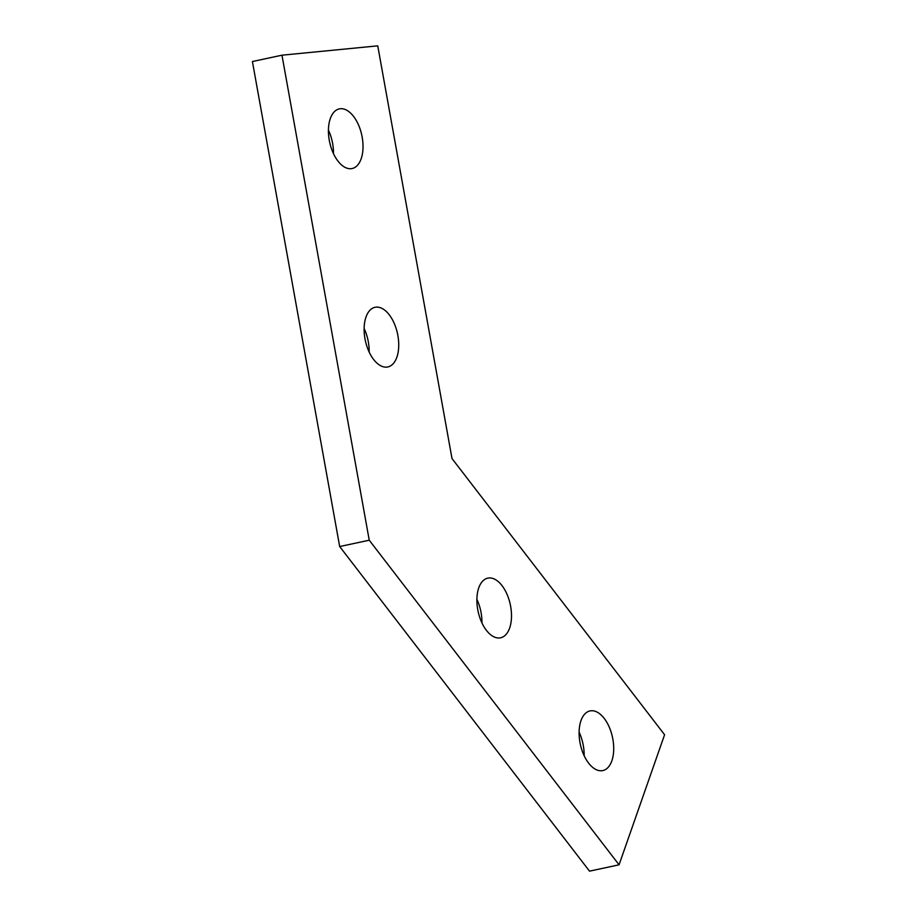 <?xml version="1.0" encoding="UTF-8"?>
<svg xmlns="http://www.w3.org/2000/svg" width="917" height="917" viewBox="0 0 917 917"><rect width="100%" height="100%" fill="white"/><g stroke="black" fill="none" stroke-linecap="round" stroke-linejoin="round"><path stroke-width="1.38" d="M362.169 137.103A30.502 16.449 77.9 0 0 339.324 108.882A30.502 16.449 77.9 0 0 329.283 140.312A30.502 16.449 77.9 0 0 352.128 168.533A30.502 16.449 77.9 0 0 362.169 137.103M333.479 153.655A30.502 16.449 77.9 0 0 332.619 143.442A30.502 16.449 77.9 0 0 328.424 130.099M397.875 335.519A30.502 16.449 77.9 0 0 375.03 307.298A30.502 16.449 77.9 0 0 364.977 338.728A30.502 16.449 77.9 0 0 387.822 366.949A30.502 16.449 77.9 0 0 397.875 335.519M369.173 352.071A30.502 16.449 77.9 0 0 368.325 341.858A30.502 16.449 77.9 0 0 364.118 328.515M510.643 606.355A30.502 16.449 77.9 0 0 487.798 578.134A30.502 16.449 77.9 0 0 477.746 609.564A30.502 16.449 77.9 0 0 500.59 637.796A30.502 16.449 77.9 0 0 510.643 606.355M481.952 622.907A30.502 16.449 77.9 0 0 481.093 612.694A30.502 16.449 77.9 0 0 476.897 599.351M612.854 739.148A30.502 16.449 77.9 0 0 590.009 710.927A30.502 16.449 77.9 0 0 579.957 742.357A30.502 16.449 77.9 0 0 602.801 770.578A30.502 16.449 77.9 0 0 612.854 739.148M584.152 755.7A30.502 16.449 77.9 0 0 583.292 745.487A30.502 16.449 77.9 0 0 579.097 732.144M281.966 55.192L252.416 61.531L339.68 546.543L589.516 871.15L619.067 864.811L664.584 734.735L452.001 458.546L377.747 45.85L281.966 55.192L369.242 540.205L339.68 546.543M369.242 540.205L619.067 864.811"/></g></svg>
